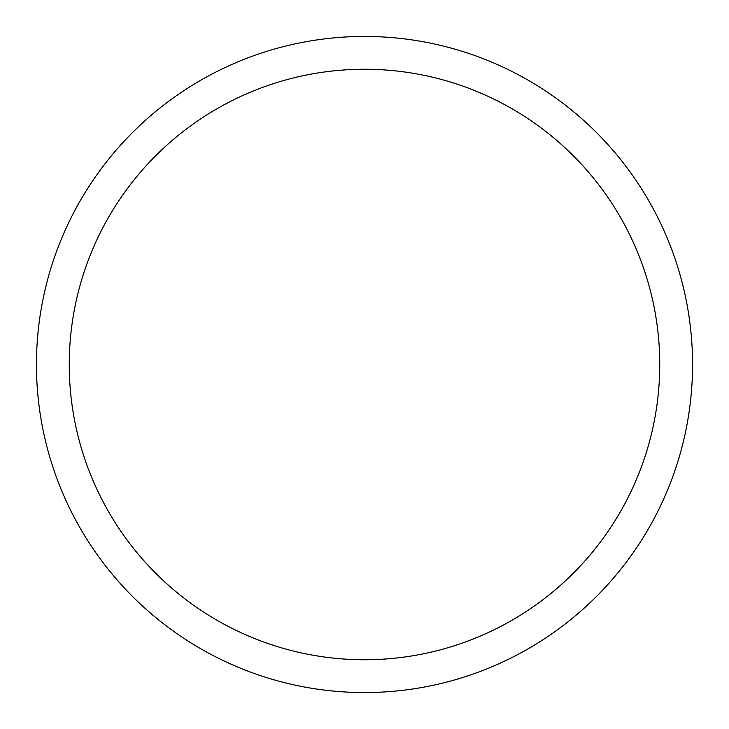 <?xml version="1.0" encoding="UTF-8"?>
<svg xmlns="http://www.w3.org/2000/svg" width="729" height="729" viewBox="0 0 729 729"><rect width="100%" height="100%" fill="white"/><g stroke="black" fill="none" stroke-linecap="round" stroke-linejoin="round"><path stroke-width="1.09" d="M364.5 36.45A328.05 328.05 0 0 1 692.55 364.5A328.05 328.05 0 0 1 364.5 692.55A328.05 328.05 0 0 1 36.45 364.5A328.05 328.05 0 0 1 364.5 36.45M364.5 659.745A295.245 295.245 0 0 1 69.255 364.5A295.245 295.245 0 0 1 364.5 69.255A295.245 295.245 0 0 1 659.745 364.5A295.245 295.245 0 0 1 364.5 659.745"/></g></svg>
